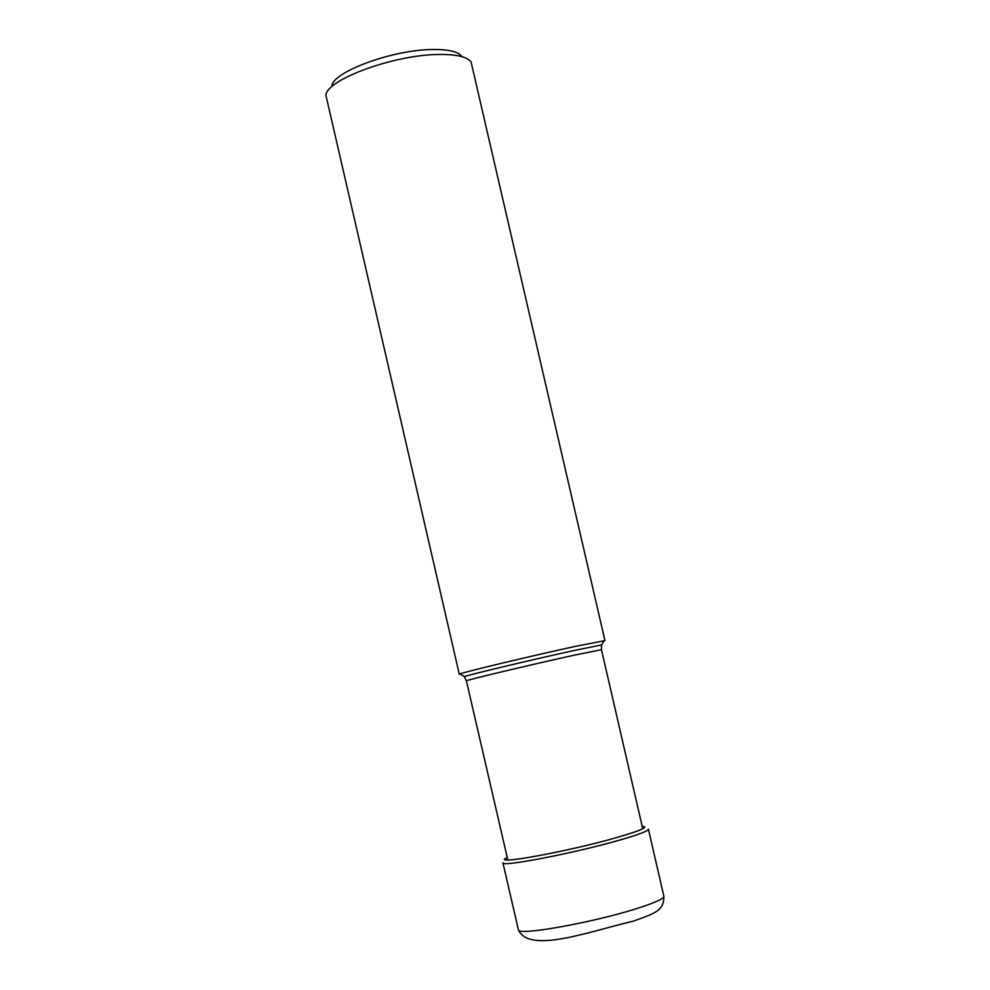 <?xml version="1.0" encoding="UTF-8"?>
<svg xmlns="http://www.w3.org/2000/svg" width="990" height="990" viewBox="0 0 990 990"><rect width="100%" height="100%" fill="white"/><g stroke="black" fill="none" stroke-linecap="round" stroke-linejoin="round"><path stroke-width="1.49" d="M459.298 674.252L325.933 95.362C326.143 79.707 393.971 54.71 438.62 54.487C456.18 54.252 466.983 56.715 471.042 61.85L604.952 640.629L575.128 646.433C533.387 655.467 464.929 671.814 460.041 673.893L459.298 674.252L460.536 674.202M331.873 86.192C332.244 71.985 392.683 49.661 432.556 49.525C448.26 49.339 457.974 51.579 461.687 56.22M603.813 641.124L604.952 640.629M507.239 857.488C488.107 866.077 567.567 851.771 617.339 837.379C641.099 830.462 649.39 826.786 642.188 826.328M619.777 840.065C638.76 834.582 648.302 830.969 648.413 829.199L663.869 896.259C663.919 898.759 654.526 902.967 635.654 908.907C591.302 922.965 516.632 936.119 518.413 929.845L502.908 862.797C500.73 867.364 575.153 853.009 619.777 840.065M460.041 673.893L464.322 676.603L466.389 680.86C463.431 680.786 531.605 664.525 573.68 655.293L601.475 649.675L601.475 644.948L573.742 650.579C534.043 659.229 469.099 674.685 464.322 676.603L464.508 676.913M601.45 645.307L604.135 640.617M663.869 896.259C664.018 910.243 656.642 912.768 633.179 921.195C589.52 931.367 529.118 954.125 518.413 929.845M466.389 680.86L507.808 859.951M601.475 649.675L642.758 828.803"/></g></svg>
